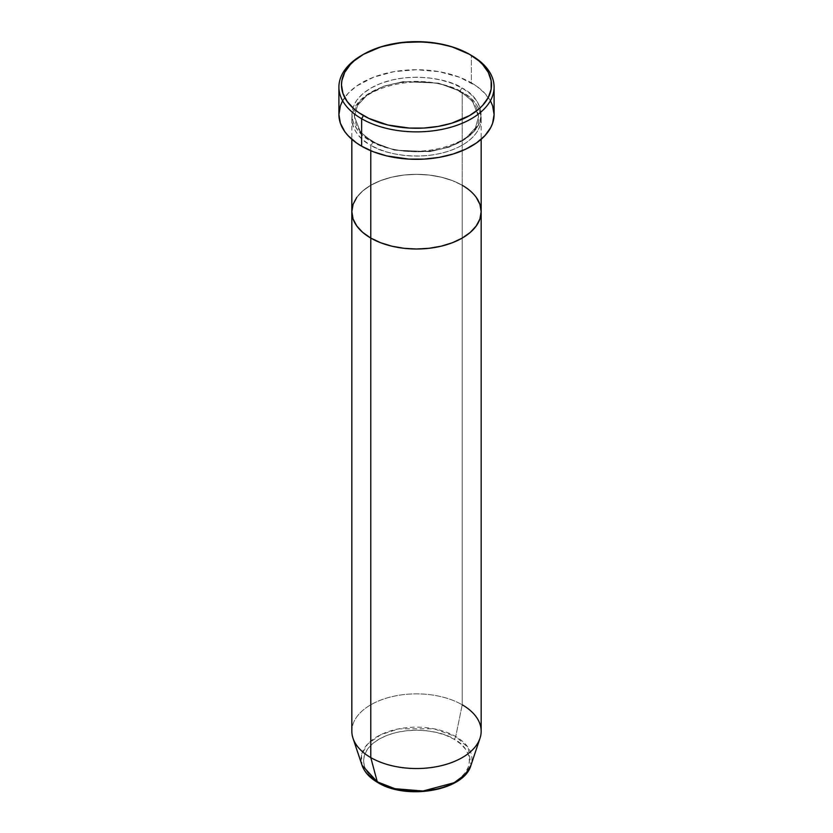 <?xml version="1.0" encoding="UTF-8"?>
<svg xmlns="http://www.w3.org/2000/svg" width="833" height="833" viewBox="0 0 833 833"><rect width="100%" height="100%" fill="white"/><g stroke="black" fill="none" stroke-linecap="round" stroke-linejoin="round"><path stroke-width="0.62" stroke-dasharray="4.17 3.12" d="M460.399 91.297A2.582 1.489 -60 0 1 462.221 88.121C450.684 79.343 405.244 68.941 370.779 88.121C337.552 108.019 355.566 134.259 370.779 140.923A2.582 1.489 -60 0 1 372.07 140.798A2.582 1.489 -60 0 1 372.601 141.974L360.481 132.083L354.421 116.63L357.555 105.385L367.624 94.546L383.836 86.163L403.224 81.624L438.502 83.123L460.399 91.297L438.502 83.123L403.224 81.624L383.836 86.163L367.624 94.546L357.555 105.385L354.421 116.63L360.481 132.083L372.601 141.974A2.582 1.489 -60 0 1 370.779 145.15C355.566 138.486 337.552 112.247 370.779 92.348C405.244 73.169 450.684 83.571 462.221 92.348A2.582 1.489 -60 0 1 460.93 92.473A2.582 1.489 -60 0 1 460.399 91.297A2.582 1.489 120 0 0 460.93 92.473A2.582 1.489 120 0 0 462.221 92.348A64.662 37.329 180 0 1 481.162 118.744A64.662 37.329 180 0 1 441.251 153.241A64.662 37.329 180 0 1 370.779 145.15L370.779 150.721L370.779 145.15A64.662 37.329 180 0 1 351.838 118.744A64.662 37.329 180 0 1 391.749 84.258A64.662 37.329 180 0 1 462.221 92.348L462.221 185.27L462.221 92.348C477.434 99.012 495.448 125.242 462.221 145.15C427.756 164.32 382.316 153.928 370.779 145.15A2.582 1.489 120 0 0 372.601 141.974L394.498 150.148L429.776 151.648L449.164 147.108L465.376 138.726L475.445 127.876L478.579 116.63L472.519 101.189L460.399 91.297L472.519 101.189L478.579 116.63L475.445 127.876L465.376 138.726L449.164 147.108L429.776 151.648L394.498 150.148L372.601 141.974A2.582 1.489 120 0 0 372.07 140.798A2.582 1.489 120 0 0 370.779 140.923L380.577 145.567L391.749 149.013L403.88 151.137L416.5 151.856L429.12 151.137L441.251 149.013L452.423 145.567L462.221 140.923L470.27 135.269L476.237 128.813L479.923 121.805L481.162 114.527L479.923 107.238L476.237 100.241L470.27 93.785L462.221 88.121L452.423 83.477L441.251 80.03L429.12 77.906L416.5 77.188L403.88 77.906L391.749 80.03L380.577 83.477L370.779 88.121L362.73 93.785L356.763 100.241L353.077 107.238L351.838 114.527L353.077 121.805L356.763 128.813L362.73 135.269L370.779 140.923C382.316 149.701 427.756 160.103 462.221 140.923C495.448 121.024 477.434 94.785 462.221 88.121A2.582 1.489 120 0 0 460.399 91.297M481.162 211.665A64.662 37.329 0 0 0 462.221 185.27L470.27 190.934L476.237 197.379L470.27 190.934L462.221 185.27A64.662 37.329 0 0 0 391.749 177.179A64.662 37.329 0 0 0 351.838 211.665A64.662 37.329 180 0 1 391.749 177.179A64.662 37.329 180 0 1 462.221 185.27L462.221 704.801L462.221 185.27L452.423 180.626L462.221 185.27M494.094 114.527A77.594 44.795 0 0 0 471.363 82.842L471.363 55.395L471.363 82.842A77.594 44.795 0 0 0 386.804 73.137A77.594 44.795 0 0 0 338.906 114.527M356.763 197.379L362.73 190.934L370.779 185.27L380.577 180.626L391.749 177.179L403.88 175.055L416.5 174.336L429.12 175.055L441.251 177.179L452.423 180.626L441.251 177.179L429.12 175.055L416.5 174.336L403.88 175.055L391.749 177.179L380.577 180.626L370.779 185.27L362.73 190.934L356.763 197.379M362.563 54.863A77.594 44.795 180 0 1 471.363 55.395A77.594 44.795 0 0 0 361.626 55.395M342.248 101.522L348.069 93.4L356.514 86.101L373.392 77.271L393.978 71.648L416.5 69.722L439.022 71.648L459.608 77.271L476.486 86.101L484.931 93.4L490.752 101.522M436.773 789.018L445.936 786.196L453.964 782.395L460.545 777.762L465.439 772.472L468.458 766.735L469.479 760.768L468.458 754.802L465.439 749.065L460.545 743.775L453.964 739.142L445.936 735.331L436.773 732.509L426.84 730.77L416.5 730.177L406.16 730.77L396.227 732.509L387.064 735.331L379.036 739.142L372.455 743.775L367.561 749.065L364.542 754.802L363.521 760.768L364.542 766.735L367.561 772.472L372.455 777.762L379.036 782.395A2.582 1.489 -60 0 1 377.755 782.52A2.582 1.489 120 0 0 379.036 782.395C388.49 789.59 425.725 798.108 453.964 782.395C481.172 766.089 466.418 744.598 453.964 739.142A2.582 1.489 120 0 0 455.724 736.549L468.177 747.565L470.968 765.267A55.478 32.029 0 0 0 455.724 736.549L462.221 704.801A64.662 37.329 0 0 0 391.749 696.711A64.662 37.329 0 0 0 351.838 731.197M481.162 731.197A64.662 37.329 0 0 0 462.221 704.801L455.724 736.549A55.478 32.029 0 0 0 390.49 730.905A55.478 32.029 0 0 0 362.032 765.267L361.501 755.021L367.582 744.088L380.806 734.685L398.809 728.844L433.983 728.802L455.724 736.549A2.582 1.489 -60 0 1 453.964 739.142C444.51 731.947 407.275 723.429 379.036 739.142C351.828 755.437 366.582 776.939 379.036 782.395L387.064 786.196L396.227 789.018M353.005 738.267A64.662 37.329 180 0 1 386.179 698.221A64.662 37.329 180 0 1 462.221 704.801M372.07 140.798C364.208 136.175 358.95 130.896 356.264 124.95L354.421 116.63C350.631 87.944 425.257 69.118 460.93 92.473C468.74 97.065 473.987 102.313 476.684 108.217L478.579 116.63C482.369 145.327 407.743 164.153 372.07 140.798M481.162 118.744L481.162 139.288M351.838 118.744L351.838 139.288"/><path stroke-width="1.25" d="M363.459 54.332L361.626 55.395A77.594 44.795 0 0 0 361.637 118.744L363.459 115.579A75.012 43.306 180 0 1 363.459 54.332A75.012 43.306 180 0 1 469.541 54.332L451.861 46.763L438.273 43.514L423.851 41.858L401.87 42.483L381.139 46.763L363.459 54.332L354.129 60.892L350.349 64.537L344.716 72.388L341.853 80.707L341.488 84.956L342.936 93.4L347.205 101.532L354.129 109.019L358.513 112.434L368.915 118.432L387.793 124.971L409.149 128.053L423.851 128.053L438.273 126.397L451.861 123.149L469.541 115.579L478.871 109.019L482.651 105.374L488.284 97.523L491.147 89.204L491.147 80.707L488.284 72.388L482.651 64.537L478.871 60.892L469.541 54.332A75.012 43.306 180 0 1 469.541 115.579A75.012 43.306 180 0 1 363.459 115.579L361.637 118.744A77.594 44.795 0 0 0 471.363 118.744A77.594 44.795 0 0 0 471.374 55.395A77.594 44.795 0 0 0 471.363 55.395A77.594 44.795 180 0 1 494.094 87.069A77.594 44.795 180 0 1 446.196 128.459A77.594 44.795 180 0 1 361.637 118.744L361.637 146.202A77.594 44.795 0 0 0 446.196 155.917A77.594 44.795 0 0 0 494.094 114.527L492.605 123.263L490.752 127.532L484.931 135.644L476.486 142.943L465.73 149.149L453.079 154.032L439.022 157.395L424.101 159.103L408.899 159.103L386.804 155.917L373.392 151.773L361.637 146.202L361.637 118.744A77.594 44.795 180 0 1 338.906 87.069A77.594 44.795 180 0 1 362.563 54.863M370.779 150.721L370.779 238.071A64.662 37.329 0 0 0 441.251 246.162A64.662 37.329 0 0 0 481.162 211.665L479.923 218.954L476.237 225.962L470.27 232.407L462.221 238.071L452.423 242.715L441.251 246.162L429.12 248.286L416.5 249.005L403.88 248.286L391.749 246.162L380.577 242.715L370.779 238.071L362.73 232.407L356.763 225.962L353.077 218.954L351.838 211.665L353.077 204.387L356.763 197.379L353.077 204.387L351.838 211.665A64.662 37.329 0 0 0 370.779 238.071L370.779 150.721M462.221 185.27A64.662 37.329 180 0 1 481.162 211.665L479.923 204.387L476.237 197.379L479.923 204.387L481.162 211.665A64.662 37.329 180 0 1 441.251 246.162A64.662 37.329 180 0 1 370.779 238.071L370.779 757.593L377.276 781.843A2.582 1.489 120 0 0 377.755 782.52A2.582 1.489 -60 0 1 377.276 781.843A55.478 32.029 0 0 0 432.754 789.819A55.478 32.029 0 0 0 470.968 765.267L465.158 774.586L454.11 782.739L423.018 791.006L394.904 788.705L377.276 781.843L370.779 757.593A64.662 37.329 0 0 0 441.251 765.694A64.662 37.329 0 0 0 481.162 731.197L481.162 211.665L479.923 218.954L476.237 225.962L470.27 232.407L462.221 238.071L452.423 242.715L441.251 246.162L429.12 248.286L416.5 249.005L403.88 248.286L391.749 246.162L380.577 242.715L370.779 238.071L362.73 232.407L356.763 225.962L353.077 218.954L351.838 211.665L351.838 731.197A64.662 37.329 0 0 0 370.779 757.593L370.779 238.071A64.662 37.329 180 0 1 351.838 211.665L351.838 139.288M338.906 87.069L338.906 114.527A77.594 44.795 0 0 0 361.637 146.202L356.514 142.943L348.069 135.644L344.81 131.666L340.395 123.263L338.906 114.527L340.395 105.781L342.248 101.522M490.752 101.522L492.605 105.781L494.094 114.527L494.094 87.069M462.221 704.801A64.662 37.329 180 0 1 479.995 738.267A64.662 37.329 180 0 1 435.451 766.891A64.662 37.329 180 0 1 370.779 757.593A64.662 37.329 180 0 1 353.005 738.267L362.032 765.267A55.478 32.029 0 0 0 377.276 781.843L362.032 765.267C364.448 772.097 369.685 777.855 377.745 782.52C406.514 800.523 464.106 790.777 470.968 765.267L479.995 738.267M396.227 789.018L406.16 790.767L416.5 791.35L426.84 790.767L436.773 789.018M471.374 55.395L469.541 54.332M481.162 139.288L481.162 211.665"/></g></svg>

